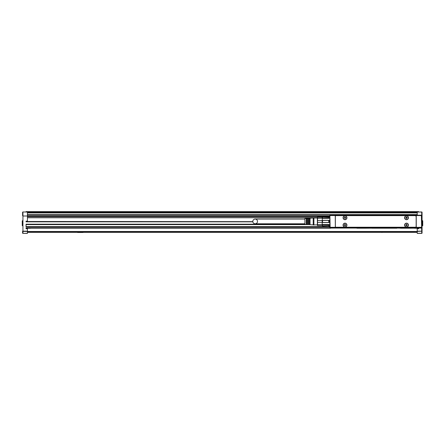 <?xml version="1.0" encoding="UTF-8"?>
<svg xmlns="http://www.w3.org/2000/svg" width="445" height="445" viewBox="0 0 445 445"><rect width="100%" height="100%" fill="white"/><g stroke="black" fill="none" stroke-linecap="round" stroke-linejoin="round"><path stroke-width="0.67" d="M330.001 215.235A0.345 0.345 0 0 1 330.14 215.208L371.953 215.208M373.199 215.208L371.814 215.069M373.199 215.069L421.37 215.208L330.14 215.208L329.795 215.552A0.345 0.345 0 0 1 329.895 215.308L330.14 227.651A0.345 0.345 180 0 1 329.795 227.306L329.795 226.472M421.682 215.419A0.345 0.345 0 0 1 421.715 215.552L421.37 215.208M421.504 227.623A0.345 0.345 0 0 1 421.37 227.651L416.186 227.651L416.186 215.208L416.253 215.552L421.37 215.552L421.715 231.166L417.221 231.166L417.221 228.407L418.606 228.341L413.906 228.202M330.001 227.623A0.345 0.345 0 0 0 330.14 227.651L330.14 228.062L329.795 227.312L329.795 215.552M329.795 221.844L329.795 221.015M335.324 215.486L335.324 227.651L335.324 215.208L335.257 215.552L330.14 215.552M357.719 227.651L330.14 227.651L357.719 227.651L358.27 228.202L365.734 228.202L365.328 227.918M358.064 227.996L358.064 227.651L365.25 227.651L365.25 227.996L365.595 227.651L403.192 227.651L365.595 227.651M416.186 215.486L416.186 227.651L411.069 227.651L410.518 228.202L403.743 228.202L403.192 227.651M404.438 228.202L404.438 227.651L410.724 227.651L403.537 227.651M421.715 221.015L421.715 212.059L417.221 212.059L421.715 211.959A0.345 0.345 0 0 1 422.06 212.304L422.06 233.041A0.345 0.345 0 0 1 421.715 233.386L417.221 233.386L417.221 231.166M410.657 228.062L421.37 228.062L421.37 227.651A0.345 0.345 0 0 0 421.715 227.306L421.715 221.844M421.688 227.44A0.345 0.345 0 0 0 421.715 227.306L421.37 228.062M410.518 228.202L420.953 228.062M403.459 227.918L403.053 228.202L403.743 228.202L400.85 228.202M403.053 228.202L396.795 228.029L403.053 227.946M365.734 228.202L396.734 227.962M356.884 228.062L330.557 228.062M356.884 228.202L358.27 228.202M400.6 228.202L403.743 228.202M335.257 215.552L335.324 227.373M335.257 227.306L330.14 227.306M410.724 227.996L410.724 227.651M411.069 227.651L421.61 227.545M421.37 227.306L416.186 227.373M409.828 228.202L409.828 227.651M371.814 228.202L396.973 228.202L365.734 227.946M364.349 227.651L364.349 228.202M358.959 227.651L358.959 228.202M415.458 215.625L336.047 215.625A0.69 0.69 0 0 0 335.358 216.315L335.358 226.544A0.69 0.69 0 0 0 336.047 227.234L415.458 227.234A0.69 0.69 0 0 0 416.147 226.544L416.147 216.315L415.458 215.625M405.579 219.463A1.936 1.936 0 0 0 408.21 218.695A1.936 1.936 0 0 0 407.436 216.07A1.936 1.936 0 0 0 404.811 216.837A1.936 1.936 0 0 0 405.579 219.463M344.074 219.463A1.936 1.936 0 0 0 346.7 218.695A1.936 1.936 0 0 0 345.926 216.07A1.936 1.936 0 0 0 343.301 216.837A1.936 1.936 0 0 0 344.074 219.463M405.579 223.396A1.936 1.936 0 0 0 404.811 226.021A1.936 1.936 0 0 0 407.436 226.789A1.936 1.936 0 0 0 408.21 224.163A1.936 1.936 0 0 0 405.579 223.396M344.074 223.396A1.936 1.936 0 0 0 343.301 226.021A1.936 1.936 0 0 0 345.926 226.789A1.936 1.936 0 0 0 346.7 224.163A1.936 1.936 0 0 0 344.074 223.396M407.37 219.34A1.797 1.797 0 0 0 408.087 216.904A1.797 1.797 0 0 0 405.645 216.187A1.797 1.797 0 0 0 404.933 218.629A1.797 1.797 0 0 0 407.37 219.34M345.86 219.34A1.797 1.797 0 0 0 346.577 216.904A1.797 1.797 0 0 0 344.141 216.187A1.797 1.797 0 0 0 343.423 218.629A1.797 1.797 0 0 0 345.86 219.34M405.645 223.512A1.797 1.797 0 0 0 404.933 225.954A1.797 1.797 0 0 0 407.37 226.666A1.797 1.797 0 0 0 408.087 224.23A1.797 1.797 0 0 0 405.645 223.512M344.141 223.512A1.797 1.797 0 0 0 343.423 225.954A1.797 1.797 0 0 0 345.86 226.666A1.797 1.797 0 0 0 346.577 224.23A1.797 1.797 0 0 0 344.141 223.512M406.368 218.25A0.345 0.345 0 0 0 406.024 217.905L405.612 217.905L406.024 217.627A0.345 0.345 0 0 0 406.368 217.282L406.368 216.865L406.647 217.282A0.345 0.345 0 0 0 406.991 217.627L407.409 217.627L406.991 217.905A0.345 0.345 0 0 0 406.647 218.25L406.647 218.662L406.368 218.25M344.864 218.25A0.345 0.345 0 0 0 344.513 217.905L344.102 217.905L344.513 217.627A0.345 0.345 0 0 0 344.864 217.282L344.864 216.865L345.136 217.282A0.345 0.345 0 0 0 345.481 217.627L345.899 217.627L345.481 217.905A0.345 0.345 0 0 0 345.136 218.25L345.136 218.662L344.864 218.25M406.368 225.576A0.345 0.345 0 0 0 406.024 225.231L405.612 225.231L406.024 224.953A0.345 0.345 0 0 0 406.368 224.608L406.368 224.191L406.647 224.608A0.345 0.345 0 0 0 406.991 224.953L407.409 224.953L406.991 225.231A0.345 0.345 0 0 0 406.647 225.576L406.647 225.988L406.368 225.576M344.864 225.576A0.345 0.345 0 0 0 344.513 225.231L344.102 225.231L344.513 224.953A0.345 0.345 0 0 0 344.864 224.608L344.864 224.191L345.136 224.608A0.345 0.345 0 0 0 345.481 224.953L345.899 224.953L345.481 225.231A0.345 0.345 0 0 0 345.136 225.576L345.136 225.988L344.864 225.576M322.375 217.077L322.191 218.35L329.105 218.35L328.76 216.943L329.105 218.35M322.191 217.221L322.536 216.943L322.191 220.303L329.105 220.303L329.105 222.556L328.76 222.456L328.76 220.403L322.536 220.403L322.536 222.456L328.76 222.456M322.536 220.403L322.191 220.303L322.191 222.556L329.105 222.556M322.536 222.456L322.191 222.556L322.191 224.508L329.105 224.508L328.76 225.915L328.76 224.886L322.536 224.886L322.536 225.915L329.105 225.632M322.536 224.886L322.191 224.508L322.375 225.782M322.536 216.943L329.105 217.221M322.536 217.967L328.76 217.967M329.105 220.303L328.76 220.403M329.105 224.508L328.76 224.886M322.191 225.632L322.536 225.915M322.191 220.503L317.513 220.503L317.513 217.282L322.191 217.282M317.496 218.284L322.191 218.206M322.191 222.35L317.496 222.433M317.513 220.503L317.513 224.653L322.191 224.653M317.513 224.653L317.513 225.576L322.191 225.576M317.391 223.512L317.413 223.974M317.391 219.363L317.413 219.824M317.391 217.282L317.357 225.504L317.357 217.972L313.897 217.972M313.897 223.184L313.897 225.092L313.208 224.886L313.208 217.972L313.897 217.766L313.897 223.184M308.507 222.945L308.507 224.514L307.818 224.469L307.818 218.389L308.507 218.345L308.507 222.945M306.989 222.901L306.989 224.419L306.299 224.375L306.299 218.484L306.989 218.439L306.989 222.901M313.208 217.972L304.914 218.489L304.914 224.363L313.208 224.886M310.031 222.989L310.031 224.614L309.336 224.569L309.336 218.289L310.031 218.245L310.031 222.989M307.818 223.785L308.507 223.785L307.818 223.779M306.299 223.785L306.989 223.785L306.299 223.779M309.336 223.785L310.031 223.785L309.336 223.779M306.299 219.073L306.989 219.073L306.299 219.079M307.818 219.073L308.507 219.073L307.818 219.079M309.336 219.073L310.031 219.073L309.336 219.079M304.914 219.079L255.157 219.079A2.347 2.347 0 0 1 257.505 221.426A2.347 2.347 0 0 1 255.157 223.779A2.347 2.347 0 0 1 252.805 221.426A2.347 2.347 0 0 1 255.157 219.079M304.914 223.779L255.157 223.779M418.606 211.959L418.606 211.614L26.049 211.614L26.049 211.959M417.221 232.346L27.434 232.346M22.595 213.967L22.595 212.304A0.345 0.345 0 0 1 22.94 211.959L27.434 212.059L22.94 211.959A0.345 0.345 0 0 0 22.595 212.304L22.94 212.059L22.94 216.009L27.434 216.009L27.434 212.059M418.606 211.892L26.049 211.892M83.07 232.485L82.72 232.346M77.886 232.346L77.541 232.485M77.886 232.485L82.72 232.485M381.977 232.346L387.156 232.346M381.977 232.485L381.626 232.346M27.434 221.638L27.434 216.009L329.795 216.009M417.221 215.069L417.221 212.059M417.221 212.582L27.434 212.582M27.434 214.796L417.221 214.796L27.434 214.796M30.75 228.268L26.049 228.341L27.434 228.407L27.434 233.386L22.94 233.386L27.434 233.386M417.221 232.073L27.434 232.073M22.595 215.691L22.595 212.304M22.595 233.041L22.595 231.166L22.94 231.411L22.94 233.286L22.595 233.041A0.345 0.345 0 0 0 22.94 233.386A0.345 0.345 0 0 1 22.595 233.041A0.345 0.345 0 0 0 22.94 233.386A0.345 0.345 0 0 1 22.595 233.041M417.221 228.752L418.606 228.752L418.606 228.202M252.843 221.844L26.049 221.844L26.049 221.154L27.434 221.154M27.434 228.752L26.049 228.752L26.049 227.996L329.934 227.996M329.795 227.028L26.049 227.028L26.049 224.191L304.914 224.191M27.434 221.499L252.816 221.638L26.049 221.638M422.06 213.967L422.06 212.304A0.345 0.345 0 0 0 421.715 211.959A0.345 0.345 0 0 1 422.06 212.304A0.345 0.345 0 0 0 421.715 211.959L422.06 212.304M422.06 215.691L422.06 216.248L421.715 216.248M26.049 228.202L330.696 228.202L26.049 228.202M26.049 224.402L305.47 224.402L26.049 224.402M26.049 226.822L329.795 226.822L26.049 226.822M317.357 217.755L27.434 217.755M421.715 233.386L422.06 233.041A0.345 0.345 0 0 1 421.715 233.386L417.221 233.386M22.595 220.676L22.595 225.776M22.25 220.815L22.25 225.637M422.06 225.776L422.611 225.776L422.611 220.676L422.06 220.676M422.75 225.637L422.75 220.815M416.253 215.552L416.253 227.306M27.434 212.098L417.221 212.098M417.221 212.443L27.434 212.443M27.434 212.927L417.221 212.927M417.221 214.585L27.434 214.585M329.795 215.864L27.434 215.864M417.221 231.5L27.434 231.5M27.434 232.012L417.221 232.012M417.221 231.65L27.434 231.65M27.434 231.411L22.94 231.411L22.94 216.009L329.795 216.237M22.595 231.166L27.434 231.166M417.221 233.286L421.715 233.286L421.715 231.166L422.06 231.166L417.221 231.411M421.715 216.009L422.06 216.248M329.795 216.531L27.434 216.531M329.795 216.131L27.434 216.131M27.434 217.633L317.357 217.633L27.434 217.633M26.049 224.608L308.786 224.608M329.795 226.611L26.049 226.611M22.94 233.386L27.434 233.286M330.14 228.062L358.13 228.062M371.953 228.062L396.834 228.062M328.922 225.782L329.795 225.782M328.922 217.077L329.795 217.077M313.897 224.886L317.357 224.886M27.434 216.036L329.795 216.036"/></g></svg>
